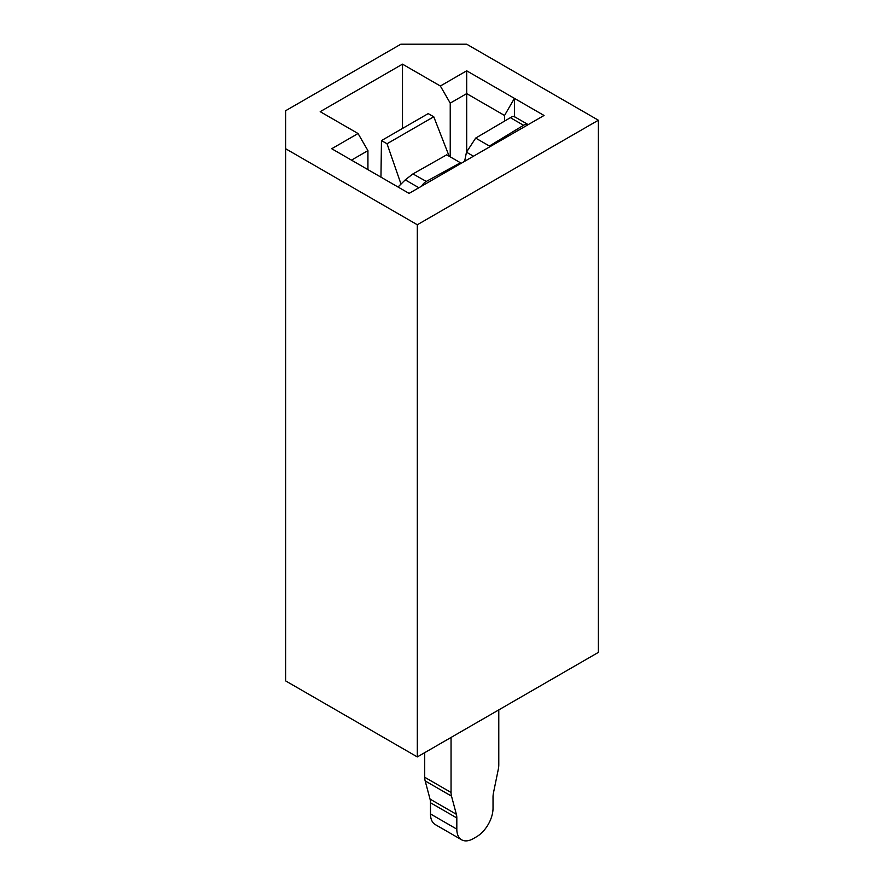 <?xml version="1.0" encoding="UTF-8"?>
<svg xmlns="http://www.w3.org/2000/svg" width="884" height="884" viewBox="0 0 884 884"><rect width="100%" height="100%" fill="white"/><g stroke="black" fill="none" stroke-linecap="round" stroke-linejoin="round"><path stroke-width="1.33" d="M598.369 120.224L466.686 44.2L400.85 44.2L285.631 110.721L285.631 148.733L417.314 224.757L417.314 756.925L598.369 652.392L598.369 120.224L417.314 224.757M285.631 148.733L285.631 680.901L417.314 756.925M450.232 156.866L450.232 103.119L440.354 86.013L466.686 70.808L544.047 115.472L409.082 193.397L331.721 148.733L358.053 133.528L367.932 150.634L351.467 160.137M440.354 86.013L402.496 64.156L320.196 111.671L358.053 133.528M367.932 169.64L367.932 150.634M402.496 128.445L402.496 64.156M466.686 151.694L466.686 93.616L450.232 103.119M504.543 121.053L504.543 115.472L466.686 93.616L466.686 70.808M514.422 116.655L514.422 98.367L504.543 115.472M464.619 161.33L466.476 152.192L475.669 138.092L510.377 117.671L523.549 125.274L489.416 146.026L489.449 146.998M460.387 163.772L460.431 162.755L426.287 181.43A9.315 5.37 -60 0 0 421.635 186.148M451.05 737.444L451.05 792.462L424.718 777.257A18.619 10.752 -60 0 0 425.171 780.926L430.033 799.081A18.619 10.752 120 0 1 430.475 802.76L430.475 813.943A23.282 13.437 -60 0 0 435.304 824.595L461.636 839.8A23.282 13.437 -60 0 1 456.818 829.148L430.475 813.943M456.818 829.148L456.818 817.965A18.619 10.752 120 0 0 456.365 814.286L451.503 796.13A18.619 10.752 -60 0 1 451.05 792.462M498.786 709.885L498.786 764.903A18.619 10.752 -60 0 1 498.333 769.091L493.471 792.86A18.619 10.752 120 0 0 493.029 797.059L493.029 808.241A23.282 13.437 -60 0 1 476.564 836.75L473.272 838.651A23.282 13.437 -60 0 1 461.636 839.8M523.549 125.274A9.315 5.37 -60 0 1 528.201 124.622L514.024 116.434M424.718 752.649L424.718 777.257M510.554 117.572L510.554 117.572C513.029 116.169 514.267 115.959 514.267 116.931M460.431 162.755L446.696 154.822L412.717 174.06L405.259 179.872L398.032 187.021M426.287 181.43L412.95 173.927M401.004 184.082L387.037 143.749L381.457 140.6L380.96 177.165M387.037 143.749L433.768 116.765L428.188 113.616L381.457 140.6M433.768 116.765L449.183 156.258M489.416 146.026L475.669 138.092M456.818 817.965L430.475 802.76M456.365 814.286L430.033 799.081M451.503 796.13L425.171 780.926M405.259 179.872L418.872 187.739M473.459 156.225L466.476 152.192"/></g></svg>
